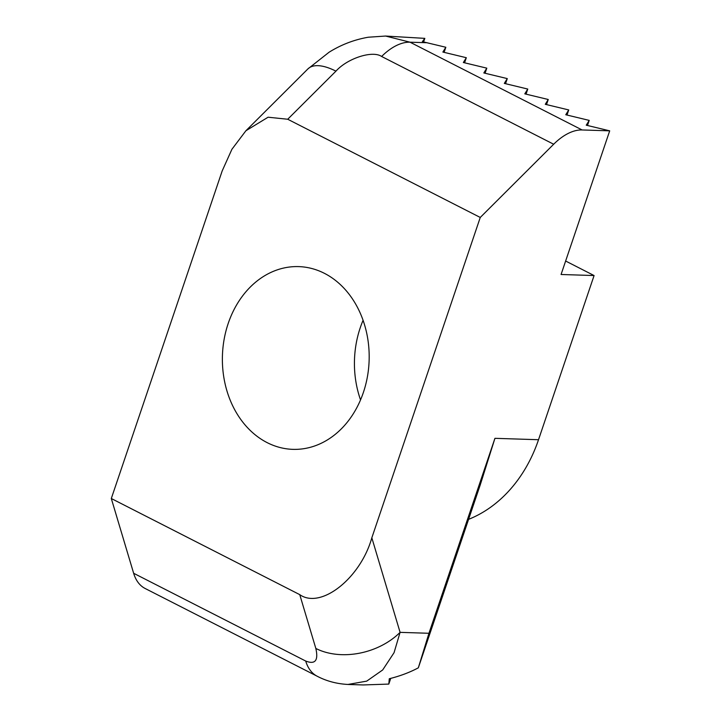 <?xml version="1.0" encoding="UTF-8"?>
<svg xmlns="http://www.w3.org/2000/svg" width="721" height="721" viewBox="0 0 721 721"><rect width="100%" height="100%" fill="white"/><g stroke="black" fill="none" stroke-linecap="round" stroke-linejoin="round"><path stroke-width="1.08" d="M360.536 399.903A91.423 73.398 91.8 0 1 360.248 327.731A91.423 73.398 91.8 0 1 363.087 320.286M363.375 392.458A91.423 73.398 91.8 0 1 292.861 449.354A91.423 73.398 91.8 0 1 228.187 323.504A91.423 73.398 91.8 0 1 298.71 266.608A91.423 73.398 91.8 0 1 363.375 392.458M565.634 261.029L594.086 275.548L538.524 439.72A138.513 111.205 91.8 0 1 468.587 519.345M133.646 573.276L305.704 661.04A60.943 33.995 -63 0 0 317.204 676.244L145.146 588.489A60.943 33.995 -63 0 1 133.646 573.276L111.304 498.517L299.747 594.636C320.836 609.569 360.473 578.323 371.829 537.812L480.258 217.454L553.674 144.236L381.616 56.472C372.604 50.182 347.486 58.257 335.941 71.154L287.715 119.244L480.258 217.454M287.715 119.244L268.077 117.217L245.915 130.744L231.919 149.274L222.194 170.904L111.304 498.517M423.615 41.935L424.822 38.366L385.591 36.05L410.042 42.197L582.099 129.96L609.696 130.843L561.073 274.494L594.086 275.548M424.822 38.366L422.371 41.656L445.83 47.262L442.865 52.056L466.316 57.707L463.351 62.511L486.801 68.153L483.836 72.956L507.278 78.598L504.312 83.402L527.763 89.053L524.798 93.847L548.248 99.498L545.283 104.302L568.734 109.943L565.769 114.747L589.21 120.389L586.245 125.193L609.696 130.843M582.099 129.96A55.409 30.904 117 0 0 553.674 144.236M371.829 537.812L400.083 632.353L428.95 633.281L494.939 438.323L538.524 439.72M305.704 661.04C315.194 664.744 318.565 660.553 315.834 648.449A60.943 43.675 163.4 0 0 400.083 632.353L394.063 652.685L382.68 669.962L366.719 681.129L347.946 684.454M428.95 633.281L418.324 667.826C409.825 672.387 400.137 676.028 389.277 678.749L388.808 684.085L363.384 684.941M418.324 667.826L480.294 484.746L494.939 438.323M587.489 125.49L589.21 120.389M567.003 115.045L568.734 109.943M546.518 104.599L548.248 99.498M526.042 94.145L527.763 89.053M505.556 83.699L507.278 78.598M485.071 73.254L486.801 68.153M464.585 62.808L466.316 57.707M444.109 52.354L445.83 47.262M390.737 678.371L388.808 684.085M245.915 130.744L307.876 68.946A55.409 23.198 45.1 0 1 335.941 71.154M315.834 648.449L299.747 594.636M427.075 42.737L410.042 42.197A55.409 30.904 117 0 0 381.616 56.472M363.258 684.95L348.333 684.472M317.204 676.244C326.64 681.192 337.031 683.932 348.36 684.472L348.36 684.472M307.876 68.946L329.091 52.218C341.222 44.657 354.299 39.655 368.314 37.222L385.582 36.05"/></g></svg>
